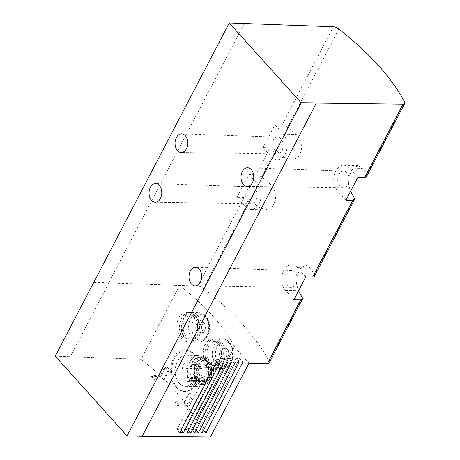 <?xml version="1.0" encoding="UTF-8"?>
<svg xmlns="http://www.w3.org/2000/svg" width="460" height="460" viewBox="0 0 460 460"><rect width="100%" height="100%" fill="white"/><g stroke="black" fill="none" stroke-linecap="round" stroke-linejoin="round"><path stroke-width="0.34" stroke-dasharray="2.3 1.72" d="M194.459 315.347C192.435 313.484 190.17 312.501 187.674 312.409C179.722 313.433 176.186 319.033 177.065 329.193C178.957 336.921 182.781 341.165 188.548 341.912C198.3 342.947 203.314 322.949 194.459 315.347M217.879 341.642C216.482 339.802 214.791 338.836 212.808 338.744C200.537 337.548 199.548 368.966 210.249 368.161C217.649 369.179 224.014 349.094 217.879 341.642M191.63 398.044L187.295 406.335L184.299 403.006L188.629 394.72A2.783 1.897 91.4 0 1 190.198 393.599A2.783 1.897 91.4 0 1 191.849 395.157A2.783 1.897 91.4 0 1 191.63 398.044L190.457 398.015L186.668 405.272A162.972 69.644 -152.4 0 1 195.948 420.693L210.433 437M190.457 398.015L189.508 393.587L188.054 394.703L184.259 401.959A162.972 69.644 -152.4 0 0 163.806 378.988L155.06 378.77L152.064 375.446L160.287 375.647L164.082 368.397L165.767 367.281L167.595 371.732L163.806 378.988M93.805 282.4L179.584 285.505L141.013 359.289A162.972 69.644 -152.4 0 1 160.287 375.647M179.584 285.505A162.972 69.644 -152.4 0 1 234.525 346.909L195.948 420.693M176.485 387.383C178.859 390.017 181.441 391.379 184.236 391.483C191.843 392.075 199.111 379.931 198.593 367.839C197.737 357.035 193.344 351.124 185.414 350.112C171.011 348.657 165.393 376.665 176.485 387.383M186.668 405.272L178.762 405.076L175.766 401.747L184.259 401.959M55.234 356.184L141.013 359.289M93.696 282.279L197.811 286.085A5.175 2.214 -152.4 0 1 203.297 288.334A201.773 86.227 -152.4 0 1 269.083 361.341A5.175 2.214 -152.4 0 1 269.221 362.716M108.819 282.653L244.369 23.374M197.811 286.085L244.076 197.587A5.175 2.214 -152.4 0 1 249.561 199.835A201.773 86.227 -152.4 0 1 258.434 207.006L265.431 209.858L271.952 207.287L275.661 200.175L275.086 191.337L270.348 184.207A201.773 86.227 27.6 0 0 261.481 177.037A5.175 2.214 27.6 0 0 255.996 174.788L270.083 147.844L263.045 147.574L274.965 124.775L282.003 125.051L333.362 26.806M244.076 197.587L237.044 197.317L248.963 174.518L255.996 174.788M270.083 147.844A5.175 2.214 -152.4 0 1 275.563 150.092A201.773 86.227 -152.4 0 1 284.435 157.262L291.433 160.12L297.953 157.544L301.668 150.431L301.087 141.594L296.355 134.464A201.773 86.227 27.6 0 0 287.483 127.293A5.175 2.214 27.6 0 0 282.003 125.051M366.407 176.807A5.175 2.214 27.6 0 0 366.269 175.433A201.773 86.227 27.6 0 0 362.33 168.389L358.116 165.6L353.067 168.205L349.353 175.323L348.45 184.121L350.416 191.187A201.773 86.227 -152.4 0 1 350.531 191.377M314.398 276.287A5.175 2.214 27.6 0 0 314.26 274.919A201.773 86.227 27.6 0 0 310.327 267.869L306.107 265.081L301.058 267.691L297.344 274.804L296.441 283.607L298.408 290.668A201.773 86.227 -152.4 0 1 298.523 290.864M248.963 174.518L257.399 183.885A14.225 9.706 91.4 0 1 260.567 199.881A14.225 9.706 91.4 0 1 251.085 209.507A14.225 9.706 91.4 0 1 245.479 206.684L237.044 197.317M254.961 188.548A8.406 5.739 -88.6 0 0 251.689 186.881A8.406 5.739 -88.6 0 0 245.703 195.138A8.406 5.739 -88.6 0 0 251.269 203.688A8.406 5.739 -88.6 0 0 256.841 197.972A8.406 5.739 -88.6 0 0 254.961 188.548M274.965 124.775L283.406 134.142A14.225 9.706 91.4 0 1 286.574 150.138A14.225 9.706 91.4 0 1 277.092 159.764A14.225 9.706 91.4 0 1 271.486 156.94L263.045 147.574M280.968 138.805A8.406 5.739 -88.6 0 0 277.69 137.137A8.406 5.739 -88.6 0 0 271.71 145.4A8.406 5.739 -88.6 0 0 277.276 153.945A8.406 5.739 -88.6 0 0 282.842 148.229A8.406 5.739 -88.6 0 0 280.968 138.805M345.903 200.232L337.462 190.865A14.225 9.706 91.4 0 1 334.293 174.869A14.225 9.706 91.4 0 1 343.775 165.243A14.225 9.706 91.4 0 1 349.381 168.067L357.822 177.433M346.943 172.73A8.406 5.739 -88.6 0 0 343.672 171.062A8.406 5.739 -88.6 0 0 337.686 179.325A8.406 5.739 -88.6 0 0 343.252 187.87A8.406 5.739 -88.6 0 0 348.824 182.154A8.406 5.739 -88.6 0 0 346.943 172.73M294.935 272.211A8.406 5.739 -88.6 0 0 291.663 270.543A8.406 5.739 -88.6 0 0 285.677 278.806A8.406 5.739 -88.6 0 0 291.243 287.356A8.406 5.739 -88.6 0 0 296.815 281.641A8.406 5.739 -88.6 0 0 294.935 272.211M293.894 299.713L285.453 290.346A14.225 9.706 91.4 0 1 282.285 274.35A14.225 9.706 91.4 0 1 291.767 264.724A14.225 9.706 91.4 0 1 297.373 267.548L305.814 276.914M234.525 346.909L249.004 363.216M234.307 346.909L195.736 420.687M108.934 282.779L70.357 356.558M203.809 322.753A5.905 4.031 -88.6 0 0 197.34 326.796A5.905 4.031 -88.6 0 0 202.854 332.913A5.905 4.031 -88.6 0 0 203.809 322.753M203.613 323.133A5.434 3.709 -88.6 0 0 201.468 322.058A5.434 3.709 -88.6 0 0 197.633 327.393A5.434 3.709 -88.6 0 0 201.204 332.919A5.434 3.709 -88.6 0 0 204.821 329.239A5.434 3.709 -88.6 0 0 203.613 323.133M197.605 315.428A14.743 10.062 -88.6 0 0 191.797 312.501A14.743 10.062 -88.6 0 0 181.372 326.991A14.743 10.062 -88.6 0 0 191.067 341.981A14.743 10.062 -88.6 0 0 200.888 332.005A14.743 10.062 -88.6 0 0 197.605 315.428M196.454 317.624A12 8.188 -88.6 0 0 191.728 315.244A12 8.188 -88.6 0 0 183.241 327.037A12 8.188 -88.6 0 0 191.13 339.238A12 8.188 -88.6 0 0 199.128 331.119A12 8.188 -88.6 0 0 196.454 317.624M194.568 317.578A12 8.188 -88.6 0 0 189.836 315.192A12 8.188 -88.6 0 0 181.349 326.991A12 8.188 -88.6 0 0 189.244 339.192A12 8.188 -88.6 0 0 197.242 331.073A12 8.188 -88.6 0 0 194.568 317.578M195.713 315.382A14.743 10.062 -88.6 0 0 189.905 312.455A14.743 10.062 -88.6 0 0 179.48 326.945A14.743 10.062 -88.6 0 0 189.175 341.935A14.743 10.062 -88.6 0 0 198.996 331.959A14.743 10.062 -88.6 0 0 195.713 315.382M227.51 349.059A5.905 4.031 -88.6 0 0 221.041 353.096A5.905 4.031 -88.6 0 0 226.556 359.214A5.905 4.031 -88.6 0 0 227.51 349.059M227.309 349.439A5.434 3.709 -88.6 0 0 225.17 348.358A5.434 3.709 -88.6 0 0 221.329 353.7A5.434 3.709 -88.6 0 0 224.9 359.22A5.434 3.709 -88.6 0 0 228.522 355.546A5.434 3.709 -88.6 0 0 227.309 349.439M221.306 341.728A14.743 10.062 -88.6 0 0 215.493 338.801A14.743 10.062 -88.6 0 0 205.074 353.291A14.743 10.062 -88.6 0 0 214.762 368.282A14.743 10.062 -88.6 0 0 224.589 358.305A14.743 10.062 -88.6 0 0 221.306 341.728M220.156 343.925A12 8.188 -88.6 0 0 215.429 341.544A12 8.188 -88.6 0 0 206.942 353.343A12 8.188 -88.6 0 0 214.831 365.545A12 8.188 -88.6 0 0 222.83 357.42A12 8.188 -88.6 0 0 220.156 343.925M218.264 343.879A12 8.188 -88.6 0 0 213.538 341.498A12 8.188 -88.6 0 0 205.051 353.291A12 8.188 -88.6 0 0 212.94 365.493A12 8.188 -88.6 0 0 220.938 357.374A12 8.188 -88.6 0 0 218.264 343.879M219.414 341.682A14.743 10.062 -88.6 0 0 213.607 338.755A14.743 10.062 -88.6 0 0 203.182 353.245A14.743 10.062 -88.6 0 0 212.876 368.236A14.743 10.062 -88.6 0 0 222.697 358.259A14.743 10.062 -88.6 0 0 219.414 341.682M196.518 324.191A5.434 3.709 91.4 0 1 199.583 322.011A5.434 3.709 91.4 0 1 201.721 323.087A5.434 3.709 91.4 0 1 202.929 329.193A5.434 3.709 91.4 0 1 199.312 332.867A5.434 3.709 91.4 0 1 196.086 329.832A5.434 3.709 91.4 0 1 196.518 324.191M220.219 350.491A5.434 3.709 91.4 0 1 223.278 348.312A5.434 3.709 91.4 0 1 225.423 349.387A5.434 3.709 91.4 0 1 226.63 355.499A5.434 3.709 91.4 0 1 223.014 359.174A5.434 3.709 91.4 0 1 219.788 356.138A5.434 3.709 91.4 0 1 220.219 350.491M155.06 378.77L154.52 379.805L151.524 376.481L152.064 375.446M163.973 380.041L160.977 376.717L165.307 368.425A2.783 1.897 91.4 0 1 166.876 367.31A2.783 1.897 91.4 0 1 168.527 368.862A2.783 1.897 91.4 0 1 168.308 371.749L163.973 380.041L154.52 379.805M160.977 376.717L151.524 376.481M178.762 405.076L178.221 406.111L175.225 402.782L175.766 401.747M187.295 406.335L178.221 406.111M184.299 403.006L175.225 402.782M239.148 362.072L235.836 358.392L198.777 429.272L202.561 429.364L203.452 430.353M235.836 358.392L239.614 358.484L202.561 429.364M239.614 358.484L242.88 362.112M202.095 432.952L198.777 429.272M231.685 361.991L228.551 358.512L191.492 429.393L195.276 429.485L195.989 430.278M228.551 358.512L232.334 358.604L195.276 429.485M232.334 358.604L235.416 362.031M194.632 432.871L191.492 429.393M224.221 361.911L221.266 358.633L184.213 429.513L187.99 429.611L188.519 430.198M221.266 358.633L225.049 358.725L187.99 429.611M225.049 358.725L227.953 361.951M187.162 432.791L184.213 429.513M216.758 361.83L213.986 358.754L217.764 358.846L220.489 361.87M179.699 432.71L176.927 429.634L180.711 429.732L181.056 430.117M213.986 358.754L176.927 429.634M217.764 358.846L180.711 429.732M177.06 387.4A20.694 14.122 91.4 0 1 172.448 364.13A20.694 14.122 91.4 0 1 186.237 350.129A20.694 14.122 91.4 0 1 199.841 371.168A20.694 14.122 91.4 0 1 185.213 391.506A20.694 14.122 91.4 0 1 177.06 387.4M179.227 383.255A15.519 10.591 91.4 0 1 175.772 365.803A15.519 10.591 91.4 0 1 186.11 355.304A15.519 10.591 91.4 0 1 196.311 371.082A15.519 10.591 91.4 0 1 185.34 386.337A15.519 10.591 91.4 0 1 179.227 383.255M191.774 383.565A15.519 10.591 91.4 0 1 188.318 366.114A15.519 10.591 91.4 0 1 198.657 355.615A15.519 10.591 91.4 0 1 208.294 365.803A15.519 10.591 91.4 0 1 208.018 376.947A15.519 10.591 91.4 0 1 197.886 386.647A15.519 10.591 91.4 0 1 191.774 383.565M193.597 382.323A13.932 9.505 91.4 0 1 193.901 359.984A13.932 9.505 91.4 0 1 208.426 366.378A13.932 9.505 91.4 0 1 208.179 376.378A13.932 9.505 91.4 0 1 193.597 382.323M193.746 382.041A13.582 9.269 91.4 0 1 190.722 366.769A13.582 9.269 91.4 0 1 199.772 357.581A13.582 9.269 91.4 0 1 208.696 371.387A13.582 9.269 91.4 0 1 199.094 384.732A13.582 9.269 91.4 0 1 193.746 382.041M196.673 382.11A13.582 9.269 91.4 0 1 193.648 366.844A13.582 9.269 91.4 0 1 202.699 357.656A13.582 9.269 91.4 0 1 211.629 371.461A13.582 9.269 91.4 0 1 202.026 384.807A13.582 9.269 91.4 0 1 196.673 382.11M197.271 380.972A12.155 8.297 91.4 0 1 194.563 367.304A12.155 8.297 91.4 0 1 202.664 359.076A12.155 8.297 91.4 0 1 210.657 371.438A12.155 8.297 91.4 0 1 202.061 383.387A12.155 8.297 91.4 0 1 197.271 380.972M197.65 380.983A12.155 8.297 91.4 0 1 194.942 367.31A12.155 8.297 91.4 0 1 203.044 359.087A12.155 8.297 91.4 0 1 211.036 371.444A12.155 8.297 91.4 0 1 202.44 383.393A12.155 8.297 91.4 0 1 197.65 380.983M197.213 381.811A13.191 9.005 91.4 0 1 194.356 366.672A13.191 9.005 91.4 0 1 203.51 358.075A13.191 9.005 91.4 0 1 211.738 371.461A13.191 9.005 91.4 0 1 202.854 384.422A13.191 9.005 91.4 0 1 197.213 381.811M199.163 381.748A13.058 8.907 91.4 0 1 196.334 366.769A13.058 8.907 91.4 0 1 205.39 358.259A13.058 8.907 91.4 0 1 213.538 371.507A13.058 8.907 91.4 0 1 204.746 384.336A13.058 8.907 91.4 0 1 199.163 381.748M206.546 381.656A10.799 7.371 -88.6 0 0 211.956 369.857A10.799 7.371 -88.6 0 0 204.901 360.49A10.799 7.371 -88.6 0 0 197.265 371.105A10.799 7.371 -88.6 0 0 204.367 382.082A10.799 7.371 -88.6 0 0 204.533 382.087L204.407 380.587A1.489 1.018 91.4 0 1 205.447 378.885A1.489 1.018 91.4 0 1 206.419 380.161L206.546 381.656L191.423 381.282L191.297 379.787L206.419 380.161M191.297 379.787A1.489 1.018 91.4 0 0 190.325 378.511A1.489 1.018 91.4 0 0 189.278 380.213L189.411 381.708L204.533 382.087M189.411 381.708A10.799 7.371 91.4 0 1 189.238 381.708A10.799 7.371 91.4 0 1 182.143 370.731A10.799 7.371 91.4 0 1 189.773 360.117A10.799 7.371 91.4 0 1 196.834 369.483A10.799 7.371 91.4 0 1 191.423 381.282M186.26 377.131A1.294 0.88 91.4 0 1 185.966 375.676A1.294 0.88 91.4 0 1 186.829 374.802A1.294 0.88 91.4 0 1 187.68 376.113A1.294 0.88 91.4 0 1 186.766 377.384A1.294 0.88 91.4 0 1 186.26 377.131M201.382 377.505A1.294 0.88 -88.6 0 0 201.888 377.763A1.294 0.88 -88.6 0 0 202.751 376.884A1.294 0.88 -88.6 0 0 202.463 375.435A1.294 0.88 -88.6 0 0 201.957 375.176A1.294 0.88 -88.6 0 0 201.095 376.05A1.294 0.88 -88.6 0 0 201.382 377.505M185.478 368.08A1.294 0.88 91.4 0 1 185.19 366.626A1.294 0.88 91.4 0 1 186.053 365.752A1.294 0.88 91.4 0 1 186.904 367.068A1.294 0.88 91.4 0 1 185.989 368.339A1.294 0.88 91.4 0 1 185.478 368.08M200.606 368.454A1.294 0.88 91.4 0 1 200.318 366.999A1.294 0.88 91.4 0 1 201.181 366.125A1.294 0.88 91.4 0 1 202.026 367.442A1.294 0.88 91.4 0 1 201.112 368.713A1.294 0.88 91.4 0 1 200.606 368.454M191.676 366.769A1.294 0.88 91.4 0 1 191.389 365.315A1.294 0.88 91.4 0 1 192.245 364.435A1.294 0.88 91.4 0 1 193.096 365.752A1.294 0.88 91.4 0 1 192.182 367.022A1.294 0.88 91.4 0 1 191.676 366.769M206.799 367.143A1.294 0.88 91.4 0 1 206.511 365.688A1.294 0.88 91.4 0 1 207.374 364.815A1.294 0.88 91.4 0 1 208.225 366.125A1.294 0.88 91.4 0 1 207.31 367.396A1.294 0.88 91.4 0 1 206.799 367.143M269.083 361.341L302.346 297.718M203.297 288.334L249.561 199.835M261.481 177.037L275.563 150.092M287.483 127.293L338.842 29.055M366.269 175.433L404.627 102.062M314.26 274.919L354.355 198.231M245.479 206.684L258.434 207.006M257.399 183.885L270.348 184.207M271.486 156.94L284.435 157.262M283.406 134.142L296.355 134.464M349.381 168.067L362.33 168.389M337.462 190.865L350.416 191.187M285.453 290.346L298.408 290.668M297.373 267.548L310.327 267.869M205.833 317.239A12.759 8.705 -88.6 0 0 191.855 325.967A12.759 8.705 -88.6 0 0 203.768 339.187A12.759 8.705 -88.6 0 0 205.833 317.239M204.821 315.606A14.743 10.062 -88.6 0 0 199.013 312.679A14.743 10.062 -88.6 0 0 188.588 327.169A14.743 10.062 -88.6 0 0 198.283 342.159A14.743 10.062 -88.6 0 0 208.104 332.183A14.743 10.062 -88.6 0 0 204.821 315.606M229.528 343.545A12.759 8.705 -88.6 0 0 215.556 352.268A12.759 8.705 -88.6 0 0 227.47 365.493A12.759 8.705 -88.6 0 0 229.528 343.545M228.522 341.906A14.743 10.062 -88.6 0 0 222.715 338.98A14.743 10.062 -88.6 0 0 212.29 353.475A14.743 10.062 -88.6 0 0 221.984 368.46A14.743 10.062 -88.6 0 0 231.805 358.49A14.743 10.062 -88.6 0 0 228.522 341.906M168.308 371.749L167.595 371.732M165.307 368.425L164.082 368.397M188.629 394.72L188.054 394.703M189.278 380.213L204.407 380.587M251.085 209.507L265.431 209.863M277.092 159.764L291.433 160.12M343.775 165.243L358.116 165.6M291.767 264.724L306.107 265.081M291.663 270.543L195.649 267.231M291.243 287.356L195.184 285.901M343.672 171.062L247.658 167.75M343.252 187.87L247.192 186.421M277.69 137.137L181.677 133.826M277.276 153.945L181.217 152.496M251.689 186.881L155.675 183.569M251.269 203.688L155.21 202.239M191.797 312.501L199.013 312.679C201.578 312.794 203.797 313.887 205.66 315.945C212.629 323.466 210.082 341.786 198.283 342.159L191.067 341.981M191.728 315.244L189.836 315.192M191.13 339.238L189.244 339.192M189.905 312.455L187.674 312.397M189.175 341.935L188.548 341.918M215.493 338.801L222.715 338.98C225.279 339.1 227.493 340.187 229.362 342.251C236.331 349.767 233.783 368.086 221.984 368.46L214.762 368.282M215.429 341.544L213.538 341.498M214.831 365.545L212.94 365.493M213.607 338.755L212.808 338.738M212.876 368.236L210.249 368.172M201.468 322.058L199.583 322.011M201.204 332.919L199.312 332.867M225.17 348.358L223.278 348.312M224.9 359.22L223.014 359.174M166.876 367.31L165.767 367.281M190.198 393.599L189.508 393.587M184.236 391.483L185.213 391.506M185.414 350.112L186.237 350.129M185.34 386.337L197.886 386.647M186.11 355.304L198.657 355.615M208.426 366.378L208.294 365.803M208.179 376.378L208.018 376.947M199.094 384.732L202.026 384.807M199.772 357.581L202.699 357.656M202.061 383.387L202.44 383.393M202.664 359.076L203.044 359.087M205.39 358.259L203.51 358.075M204.746 384.336L202.854 384.422M189.238 381.708L204.367 382.082M189.773 360.117L204.901 360.49M186.766 377.384L201.888 377.763M186.829 374.802L201.957 375.176M185.989 368.339L201.112 368.713M186.053 365.752L201.181 366.125M192.182 367.022L207.31 367.396M192.245 364.435L207.374 364.815M190.325 378.511L205.447 378.885"/><path stroke-width="0.69" d="M316.302 103.212L142.186 436.275L210.433 437L249.004 363.216L267.49 363.411L300.754 299.788L293.894 299.713L305.814 276.914L312.668 276.989A5.175 2.214 27.6 0 0 314.398 276.287L354.493 199.605A5.175 2.214 -152.4 0 1 352.757 200.301L345.903 200.232L357.822 177.433L364.676 177.502A5.175 2.214 27.6 0 0 366.407 176.807L404.765 103.437A5.175 2.214 -152.4 0 1 403.035 104.138L301.179 102.839L127.058 435.896L55.234 356.184L229.241 23L301.179 102.839M239.148 362.072L202.095 432.952L205.827 432.992L242.88 362.112L239.148 362.072M231.685 361.991L194.632 432.871L198.363 432.912L235.416 362.031L231.685 361.991M224.221 361.911L187.162 432.791L190.9 432.831L227.953 361.951L224.221 361.911M216.758 361.83L179.699 432.71L183.431 432.751L220.489 361.87L216.758 361.83M142.186 436.275L127.058 435.896M298.523 290.864A201.773 86.227 -152.4 0 1 302.346 297.718A5.175 2.214 -152.4 0 1 302.484 299.086L269.221 362.716A5.175 2.214 -152.4 0 1 267.49 363.411M302.484 299.086A5.175 2.214 -152.4 0 1 300.754 299.788M404.765 103.437A5.175 2.214 -152.4 0 0 404.627 102.062A201.773 86.227 -152.4 0 0 338.842 29.055A5.175 2.214 -152.4 0 0 333.362 26.806L229.241 23M199.289 269.083A9.338 6.371 -88.6 0 0 195.649 267.231A9.338 6.371 -88.6 0 0 189.008 276.408A9.338 6.371 -88.6 0 0 195.184 285.901A9.338 6.371 -88.6 0 0 201.376 279.553A9.338 6.371 -88.6 0 0 199.289 269.083M251.298 169.602A9.338 6.371 -88.6 0 0 247.658 167.75A9.338 6.371 -88.6 0 0 241.017 176.927A9.338 6.371 -88.6 0 0 247.192 186.421A9.338 6.371 -88.6 0 0 253.38 180.073A9.338 6.371 -88.6 0 0 251.298 169.602M185.317 135.677A9.338 6.371 -88.6 0 0 181.677 133.826A9.338 6.371 -88.6 0 0 175.036 143.002A9.338 6.371 -88.6 0 0 181.217 152.496A9.338 6.371 -88.6 0 0 187.404 146.148A9.338 6.371 -88.6 0 0 185.317 135.677M159.315 185.42A9.338 6.371 -88.6 0 0 155.675 183.569A9.338 6.371 -88.6 0 0 149.034 192.746A9.338 6.371 -88.6 0 0 155.21 202.239A9.338 6.371 -88.6 0 0 161.397 195.891A9.338 6.371 -88.6 0 0 159.315 185.42M350.531 191.377A201.773 86.227 -152.4 0 1 354.355 198.231A5.175 2.214 -152.4 0 1 354.493 199.605M203.452 430.353L205.827 432.992M195.989 430.278L198.363 432.912M188.519 430.198L190.9 432.831M181.056 430.117L183.431 432.751M312.668 276.989L352.757 200.301M364.676 177.502L403.035 104.138"/></g></svg>

